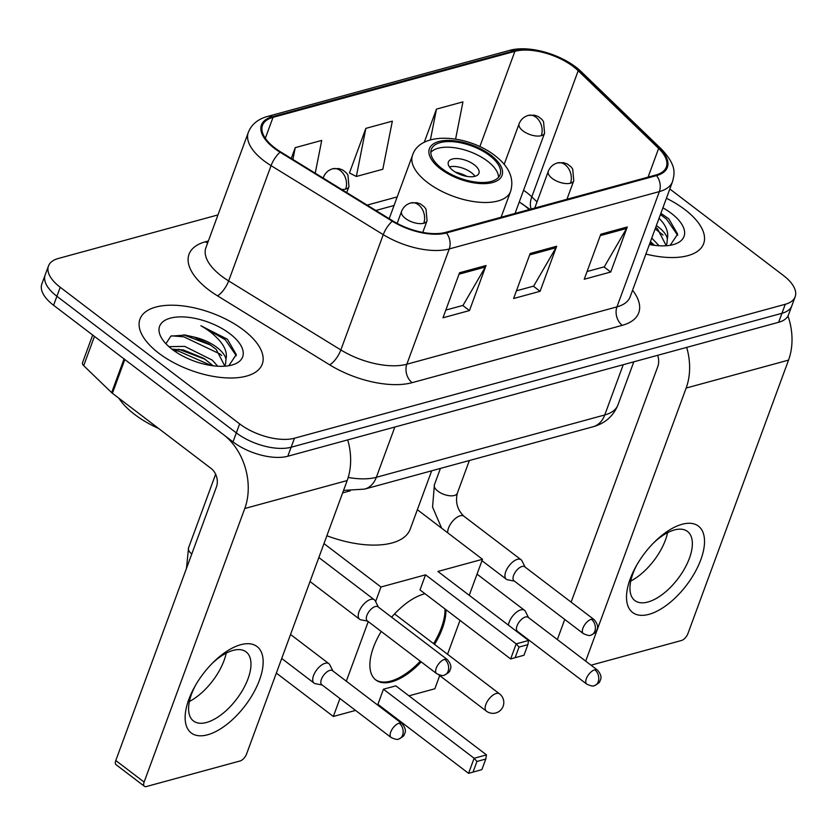 <?xml version="1.0" encoding="UTF-8"?>
<svg xmlns="http://www.w3.org/2000/svg" width="837" height="837" viewBox="0 0 837 837"><rect width="100%" height="100%" fill="white"/><g stroke="black" fill="none" stroke-linecap="round" stroke-linejoin="round"><path stroke-width="1.26" d="M529.183 209.585A54.3 25.403 20.2 0 0 523.753 205.002A54.3 25.403 20.2 0 0 521.294 203.213M350.148 490.848L342.636 492.899M217.965 214.91L58.37 258.466A40.72 19.052 20.2 0 0 48.473 265.978L41.85 283.984A40.72 19.052 20.2 0 0 53.589 305.275L233.01 441.894A40.72 19.052 20.2 0 0 287.823 456.238L778.63 322.297A40.72 19.052 20.2 0 0 788.527 314.785L791.833 305.787A40.72 19.052 20.2 0 1 781.946 313.289A40.72 19.052 20.2 0 0 791.833 305.787L795.15 296.779A40.72 19.052 20.2 0 0 783.411 275.488L669.82 188.995M48.473 265.978A40.72 19.052 20.2 0 0 60.212 287.258L239.644 423.878L236.327 432.886A40.72 19.052 20.2 0 0 291.14 447.23L781.946 313.289L291.14 447.23A40.72 19.052 20.2 0 1 236.327 432.886L56.895 296.267L236.327 432.886L233.01 441.894M45.167 274.986A40.72 19.052 20.2 0 0 56.895 296.267A40.72 19.052 20.2 0 1 45.167 274.986M158.758 353.162A65.16 30.488 20.2 0 0 220.895 377.466A65.16 30.488 20.2 0 0 262.274 364.095A65.16 30.488 20.2 0 0 243.504 330.04A65.16 30.488 20.2 0 0 181.357 305.735A65.16 30.488 20.2 0 0 139.978 319.106A65.16 30.488 20.2 0 0 158.758 353.162A65.16 30.488 20.2 0 0 220.895 377.466A65.16 30.488 20.2 0 0 262.274 364.095A65.16 30.488 20.2 0 0 243.504 330.04A65.16 30.488 20.2 0 0 181.357 305.735A65.16 30.488 20.2 0 0 139.978 319.106A65.16 30.488 20.2 0 0 158.758 353.162M645.882 254.061A65.16 30.488 20.2 0 0 703.645 243.651A65.16 30.488 20.2 0 0 684.875 209.585A65.16 30.488 20.2 0 0 666.409 198.275A65.16 30.488 20.2 0 1 684.875 209.585A65.16 30.488 20.2 0 1 703.645 243.651A65.16 30.488 20.2 0 1 645.882 254.061M275.007 148.055A43.44 20.329 -159.8 0 1 262.483 125.351A43.44 20.329 -159.8 0 1 273.029 117.337L514.901 51.329A43.44 20.329 -159.8 0 1 578.189 70.747L658.635 148.421A43.44 20.329 -159.8 0 1 666.336 167.013A43.44 20.329 -159.8 0 1 655.789 175.027L445.671 232.372A43.44 20.329 -159.8 0 1 392.888 220.947L280.677 151.936A43.44 20.329 -159.8 0 1 275.007 148.055M274.295 148.254A44.528 20.831 20.2 0 0 280.113 152.229L392.323 221.24A44.528 20.831 20.2 0 0 446.424 232.948L656.553 175.603A44.528 20.831 20.2 0 0 659.462 148.337L579.016 70.653A44.528 20.831 20.2 0 0 514.148 50.764L272.276 116.761A44.528 20.831 20.2 0 0 274.295 148.254M365.853 128.375L356.342 176.481L382.823 169.252L392.344 121.145L365.853 128.375L349.447 172.956L349.971 173.217M239.644 423.878A40.72 19.052 20.2 0 0 294.457 438.222L785.263 304.281A40.72 19.052 20.2 0 0 795.15 296.779M486.035 265.528L469.473 310.569L442.982 317.788L459.555 272.757L486.035 265.528A10.86 8.025 -105.3 0 1 485.345 267.003L459.032 274.191M627.279 226.984L610.707 272.025L584.226 279.244L600.799 234.214L627.279 226.984A10.86 8.025 -105.3 0 1 626.589 228.459L600.265 235.647M556.657 246.256L540.085 291.297L513.604 298.516L530.177 253.485L556.657 246.256A10.86 8.025 -105.3 0 1 555.967 247.731L529.654 254.919M315.235 173.196L321.722 140.417L295.241 147.647L291.266 158.444M455.6 139.078L462.955 101.873L436.475 109.103L424.233 142.363M540.085 291.297L533.378 286.181M516.439 290.805L533.661 286.108L555.967 247.731M610.707 272.025L604 266.909M587.061 271.533L604.283 266.836L626.589 228.459M469.473 310.569L462.756 305.453M445.828 310.077L463.039 305.379L485.345 267.003M356.342 176.481L349.447 172.956M295.241 147.647L292.898 159.459M436.475 109.103L430.385 139.905M118.864 398.224A67.87 31.764 20.2 0 0 134.621 414.441A67.87 31.764 20.2 0 0 158.549 428.439M168.938 346.654L184.684 346.372L212.263 360.109L217.714 366.219M171.972 349.165L183.366 349.95L203.977 358.456L213.142 365.8M228.846 365.717L236.285 354.574L227.413 339.247L200.88 325.76C209.365 330.531 216.176 336.212 221.313 342.804C225.571 348.422 227.13 353.863 225.99 359.125A30.676 14.355 20.2 0 0 216.94 347.418A30.676 14.355 20.2 0 0 193.933 337.018L209.24 344.153L216.208 349.385L224.693 365.821M225.99 359.125L225.53 364.116L224.421 366.219M172.349 349.458A44.256 20.705 20.2 0 0 232.571 364.848A44.256 20.705 20.2 0 0 229.903 333.743A44.256 20.705 20.2 0 0 177.214 317.024A44.256 20.705 20.2 0 0 162.106 338.922A44.256 20.705 20.2 0 0 172.349 349.458M193.933 337.018L185.343 335.082L170.874 336.118L166.176 343.296M200.88 325.76L225.237 339.686L236.296 355.746M171.533 335.846L183.742 336.798L219.974 353.988L221.659 355.484M173.615 350.389L178.48 351.101L211.29 365.539M183.617 334.873L210.652 345.085M178.647 349.217L205.4 359.387M207.576 734.792A54.3 26.345 -52.7 0 1 194.916 686.35A54.3 26.345 -52.7 0 1 213.079 662.486A54.3 26.345 -52.7 0 1 240.711 644.72A54.3 26.345 -52.7 0 1 259.46 680.125A54.3 26.345 -52.7 0 1 207.576 734.792M195.712 684.959A43.44 21.071 127.3 0 0 193.473 720.992A43.44 21.071 127.3 0 0 206.53 722.467A43.44 21.071 127.3 0 0 243.222 689.071A43.44 21.071 127.3 0 0 246.099 651.877A43.44 21.071 127.3 0 0 233.042 650.412A43.44 21.071 127.3 0 0 211.949 663.626M124.075 358.874A6.79 3.181 20.2 0 0 124.828 359.523L223.573 434.706A54.3 40.103 74.7 0 1 244.781 508.498L144.11 782.093A6.79 3.296 127.3 0 0 144.414 786.288A6.79 3.296 127.3 0 0 146.454 786.518L240.031 760.979A6.79 3.296 127.3 0 0 246.517 754.147L347.177 480.553L244.781 508.498M347.711 439.896A54.3 40.103 74.7 0 1 347.177 480.553M226.21 653.142A43.44 21.071 -52.7 0 1 189.392 701.479M144.414 786.288L116.081 764.715A6.79 3.296 -52.7 0 1 115.788 760.519L216.448 486.935A13.57 10.023 -105.3 0 0 211.144 468.479L112.399 393.296A6.79 3.181 -159.8 0 1 111.645 392.658L83.7 365.664A6.79 3.181 -159.8 0 1 82.497 362.766L92.687 335.051M441.894 168.54A36.65 17.148 20.2 0 0 476.849 182.204A36.65 17.148 20.2 0 0 500.118 174.692A36.65 17.148 20.2 0 0 489.561 155.525A36.65 17.148 20.2 0 0 454.606 141.861A36.65 17.148 20.2 0 0 431.327 149.373A36.65 17.148 20.2 0 0 441.894 168.54M498.559 177.308A36.65 17.148 20.2 0 0 487.49 161.154A36.65 17.148 20.2 0 0 430.825 152.386M326.869 535.743A74.66 34.934 20.2 0 0 410.193 529.172L431.672 470.802M453.058 170.549A16.29 7.627 20.2 0 0 468.594 176.628A16.29 7.627 20.2 0 0 478.942 173.29A16.29 7.627 20.2 0 0 474.244 164.774A16.29 7.627 20.2 0 0 458.707 158.695A16.29 7.627 20.2 0 0 448.36 162.033A16.29 7.627 20.2 0 0 453.058 170.549M474.966 176.293A16.29 7.627 20.2 0 0 471.346 172.652A16.29 7.627 20.2 0 0 449.448 166.908M455.422 172.15A21.72 10.159 -159.8 0 1 467.015 176.419M391.632 617.193A52.94 25.685 -52.7 0 1 424.066 593.977A52.94 25.685 -52.7 0 1 425.008 593.736M445.922 609.66A52.94 25.685 -52.7 0 1 434.549 644.375M421.199 661.889A52.94 25.685 -52.7 0 1 391.758 681.789A52.94 25.685 -52.7 0 1 375.834 680A52.94 25.685 -52.7 0 1 381.233 631.454M473.051 772.038L476.944 761.461L474.119 758.249L468.574 773.336L481.882 769.632L468.574 773.336L377.916 704.304L376.985 704.555M355.547 710.414L333.335 716.472L276.346 673.074M439.697 675.595L434.853 688.767L408.948 695.84M377.916 704.304L383.461 689.217L395.817 685.848L486.475 754.88L485.774 759.044L476.944 761.461M447.544 654.262L460.005 620.384M469.233 595.316L482.489 559.294L437.908 571.462L528.565 640.483L516.209 643.862L519.034 647.064L527.865 644.657L528.565 640.483M425.552 574.831L419.996 589.918L510.654 658.949L516.209 643.862L425.552 574.831L380.971 586.999L375.614 601.562M368.249 621.577L346.309 681.203M339.937 698.529L333.335 716.472M417.36 509.702L482.489 559.294M380.971 586.999L323.982 543.6M486.475 754.88L474.119 758.249L383.461 689.217M481.882 769.632L485.774 759.044M527.865 644.657L523.972 655.245L510.654 658.949L523.972 655.245M519.034 647.064L515.142 657.652M444.981 608.938A52.94 25.685 -52.7 0 1 441.392 627.771A52.94 25.685 -52.7 0 1 433.608 643.653M420.258 661.178A52.94 25.685 -52.7 0 1 375.374 679.634M332.896 670.981L329.778 664.766A12.22 5.932 127.3 0 0 328.889 663.668A12.22 5.932 127.3 0 0 325.216 663.26A12.22 5.932 127.3 0 0 313.54 675.553A12.22 5.932 127.3 0 0 314.084 683.107A12.22 5.932 127.3 0 0 315.382 683.672L322.203 685.022M399.165 723.158A8.82 4.279 127.3 0 1 401.812 723.461L332.498 670.678A8.82 4.279 127.3 0 0 329.841 670.385A8.82 4.279 127.3 0 0 321.418 679.267A8.82 4.279 127.3 0 0 321.806 684.718L391.12 737.502C395.294 739.395 397.847 739.898 398.789 738.987A8.82 6.518 74.7 0 0 402.607 735.158A8.82 6.518 -105.3 0 0 399.165 723.158A8.82 4.279 127.3 0 0 391.706 729.948A8.82 4.279 127.3 0 0 391.12 737.502M528.513 617.601L525.395 611.376A12.22 5.932 127.3 0 0 524.506 610.288A12.22 5.932 127.3 0 0 520.834 609.87A12.22 5.932 127.3 0 0 509.158 622.173A12.22 5.932 127.3 0 0 508.404 625.134M594.783 669.778A8.82 4.279 127.3 0 1 597.43 670.071L528.116 617.298A8.82 4.279 127.3 0 0 525.458 617.005A8.82 4.279 127.3 0 0 517.036 625.888A8.82 4.279 127.3 0 0 517.423 631.339L586.737 684.111C590.912 686.016 593.464 686.507 594.406 685.608A8.82 6.518 74.7 0 0 598.225 681.768A8.82 6.518 -105.3 0 0 594.783 669.778A8.82 4.279 127.3 0 0 587.323 676.558A8.82 4.279 127.3 0 0 586.737 684.111M378.397 607.118L375.269 600.893A12.22 5.932 127.3 0 0 374.38 599.805A12.22 5.932 127.3 0 0 366.418 601.688A12.22 5.932 127.3 0 0 359.042 611.69A12.22 5.932 127.3 0 0 359.586 619.244A12.22 5.932 127.3 0 0 360.873 619.809L367.705 621.159M444.656 659.294A8.82 4.279 127.3 0 1 447.314 659.587L377.989 606.815A8.82 4.279 127.3 0 0 375.342 606.522A8.82 4.279 127.3 0 0 366.909 615.404A8.82 4.279 127.3 0 0 367.307 620.855L436.621 673.628C440.785 675.532 443.338 676.024 444.29 675.124A8.82 6.518 74.7 0 0 448.098 671.284A8.82 6.518 -105.3 0 0 444.656 659.294A8.82 4.279 127.3 0 0 437.207 666.074A8.82 4.279 127.3 0 0 436.621 673.628M525.102 567.078L521.985 560.853A12.22 5.932 127.3 0 0 521.095 559.765A12.22 5.932 127.3 0 0 513.133 561.648A12.22 5.932 127.3 0 0 505.747 571.65A12.22 5.932 127.3 0 0 506.291 579.204A12.22 5.932 127.3 0 0 507.588 579.769L514.41 581.119M591.372 619.254A8.82 4.279 127.3 0 1 594.019 619.558L524.705 566.775A8.82 4.279 127.3 0 0 522.058 566.482A8.82 4.279 127.3 0 0 513.625 575.364A8.82 4.279 127.3 0 0 514.012 580.815L583.337 633.599C587.501 635.492 590.054 635.984 590.995 635.084A8.82 6.518 74.7 0 0 594.814 631.244A8.82 6.518 -105.3 0 0 591.372 619.254A8.82 4.279 127.3 0 0 583.912 626.045A8.82 4.279 127.3 0 0 583.337 633.599M648.947 614.337A54.3 26.345 -52.7 0 1 636.287 565.896A54.3 26.345 -52.7 0 1 654.45 542.041A54.3 26.345 -52.7 0 1 682.092 524.276A54.3 26.345 -52.7 0 1 700.831 559.671A54.3 26.345 -52.7 0 1 648.947 614.337M637.083 564.504A43.44 21.071 127.3 0 0 634.844 600.547A43.44 21.071 127.3 0 0 647.901 602.012A43.44 21.071 127.3 0 0 684.593 568.616A43.44 21.071 127.3 0 0 687.47 531.422A43.44 21.071 127.3 0 0 674.413 529.957A43.44 21.071 127.3 0 0 653.32 543.171M686.685 347.386A54.3 40.103 74.7 0 1 686.152 388.054L585.68 661.125M787.973 315.988A54.3 40.103 74.7 0 1 788.548 360.109L687.888 633.693A6.79 3.296 127.3 0 1 681.402 640.525L591.016 665.195M667.581 532.688A43.44 21.071 -52.7 0 1 630.763 581.035M557.348 639.552L564.745 619.443M571.116 602.117L657.819 366.48A13.57 10.023 -105.3 0 0 657.631 355.317M651.772 238.074L659.085 245.764M650.454 241.652L654.513 245.346M659.096 218.175L662.684 222.36C666.943 227.978 668.501 233.418 667.361 238.681A30.676 14.355 20.2 0 0 658.311 226.963A30.676 14.355 20.2 0 0 656.365 225.571M667.361 238.681L666.911 243.661L665.792 245.775M655.716 227.35L657.579 228.93L666.064 245.377M670.217 245.262L677.656 234.119L668.784 218.802L660.874 213.32M649.397 244.53A44.256 20.705 20.2 0 0 673.942 244.404A44.256 20.705 20.2 0 0 671.274 213.299A44.256 20.705 20.2 0 0 662.904 207.817M660.424 214.534L666.608 219.231L677.667 235.291M655.172 228.836L663.03 235.04M649.91 243.128L652.661 245.084M287.823 456.238L294.457 438.222M53.589 305.275L60.212 287.258M778.63 322.297L785.263 304.281M348.213 477.435A54.3 25.403 20.2 0 0 376.347 477.299L394.844 427.037M593.014 426.776A27.15 20.057 -105.3 0 0 604.753 414.964A54.3 25.403 20.2 0 0 617.936 404.951C613.291 416.209 604.984 423.48 593.014 426.776L364.608 489.111A27.15 20.057 -105.3 0 0 376.347 477.299L604.753 414.964L623.241 364.702M578.189 70.747L531.798 196.841A43.44 20.329 20.2 0 0 526.975 192.73A43.44 20.329 20.2 0 0 523.564 190.302M537.03 201.905L531.798 196.841A24.43 14.804 134 0 0 531.202 209.03M273.029 117.337L265.329 138.283M632.573 290.24A67.87 31.764 -159.8 0 1 622.257 325.331L412.139 382.666A13.57 10.023 -105.3 0 1 406.834 364.221L449.249 248.934A54.3 25.403 -159.8 0 1 383.262 234.653L271.062 165.642A54.3 25.403 -159.8 0 1 263.969 160.798A54.3 25.403 -159.8 0 1 248.317 132.413L205.902 247.7A54.3 25.403 20.2 0 0 221.543 276.084A54.3 25.403 20.2 0 0 228.647 280.929L340.847 349.939A54.3 25.403 20.2 0 0 406.834 364.221L616.953 306.876A54.3 25.403 20.2 0 0 630.135 296.863L672.55 181.577A54.3 25.403 -159.8 0 1 659.368 191.589L449.249 248.934A13.57 10.023 -105.3 0 0 446.424 232.948M280.113 152.229A13.57 4.75 -58.4 0 0 271.062 165.642L228.647 280.929A13.57 4.75 121.6 0 1 217.453 295.817A67.87 31.764 -159.8 0 1 205.494 241.757L208.371 240.972M656.553 175.603A13.57 10.023 74.7 0 1 659.368 191.589L616.953 306.876A13.57 10.023 -105.3 0 0 622.257 325.331M659.462 148.337A13.57 8.224 -46 0 1 662.025 149.687L581.579 72.013C564.441 55.158 529.967 44.455 509.241 50.482L267.369 116.489A13.57 10.023 74.7 0 1 272.276 116.761M412.139 382.666A67.87 31.764 -159.8 0 1 329.652 364.827A13.57 4.75 121.6 0 0 340.847 349.939L383.262 234.653A13.57 4.75 -58.4 0 1 392.323 221.24M579.016 70.653A13.57 8.224 -46 0 1 581.579 72.013M514.148 50.764A13.57 10.023 -105.3 0 0 509.241 50.482M329.652 364.827L217.453 295.817M205.494 241.757A13.57 10.023 -105.3 0 0 207.618 243.033M658.635 148.421L648.079 177.13M514.901 51.329L479.852 146.611M397.209 196.894L367.119 205.107M124.828 359.523L112.399 393.296M115.788 760.519L144.11 782.093M111.645 392.658L124.054 358.937M94.466 336.401L83.7 365.664M490.88 155.169A38.69 18.1 20.2 0 0 438.808 141.537A38.69 18.1 20.2 0 0 440.565 168.896A38.69 18.1 20.2 0 0 492.637 182.529A38.69 18.1 20.2 0 0 490.88 155.169M427.592 182.571A52.26 24.451 -159.8 0 1 412.536 155.243C420.341 130.478 468.113 134.694 494.96 155.63C509.147 166.553 514.368 178.459 510.633 191.338A52.26 24.451 -159.8 0 1 477.435 202.062A52.26 24.451 -159.8 0 1 427.592 182.571M438.64 674.789L486.37 711.126A10.86 5.273 -52.7 0 1 485.878 704.409A10.86 5.273 -52.7 0 1 496.257 693.475A10.86 5.273 -52.7 0 1 499.522 693.842L394.562 613.929M323.166 178.061L323.48 177.203A13.57 6.351 20.2 0 0 323.291 178.145M323.48 177.203C325.154 172.956 328.209 170.152 332.645 168.792A13.57 10.023 74.7 0 1 340.366 170.622A13.57 10.023 -105.3 0 1 345.66 189.078A13.57 6.351 20.2 0 0 348.956 186.578L346.748 192.573M341.684 189.455A13.57 6.351 20.2 0 0 345.66 189.078M186.463 568.428L188.555 547.858A12.22 5.713 20.2 0 0 191.767 554M504.188 164.324L519.097 123.813A13.57 6.351 20.2 0 0 523.01 130.907A13.57 6.351 20.2 0 0 541.277 135.688A13.57 10.023 -105.3 0 0 535.973 117.243A13.57 10.023 74.7 0 0 528.262 115.401L534.351 115.161L538.181 116.5L541.874 119.356L543.548 121.637L544.573 133.188A13.57 6.351 20.2 0 1 541.277 135.688M397.146 223.395L401.572 211.363A13.57 6.351 20.2 0 0 405.485 218.467A13.57 6.351 20.2 0 0 423.752 223.249A13.57 10.023 -105.3 0 0 418.458 204.793A13.57 10.023 74.7 0 0 410.737 202.962L416.826 202.711L420.655 204.05L424.349 206.917L426.023 209.187L427.048 220.738A13.57 6.351 20.2 0 1 423.752 223.249M534.77 208.057L548.287 171.334A13.57 6.351 20.2 0 0 552.2 178.427A13.57 6.351 20.2 0 0 570.468 183.209A13.57 10.023 -105.3 0 0 565.163 164.753A13.57 10.023 74.7 0 0 557.452 162.922L563.542 162.681L567.371 164.021L571.054 166.877L572.728 169.147L573.763 180.708A13.57 6.351 20.2 0 1 570.468 183.209M441.643 528.199L432.562 507.076L434.403 484.79A12.22 5.713 20.2 0 0 437.918 491.183A12.22 5.713 20.2 0 0 453.853 495.609A12.22 5.713 20.2 0 0 457.326 493.234M521.095 559.765L463.865 516.188A12.22 5.932 127.3 0 0 459.691 515.927A12.22 5.932 127.3 0 0 448.517 528.074A12.22 5.932 127.3 0 0 447.722 532.824M788.548 360.109L686.152 388.054M617.936 404.951L633.808 361.825M364.608 489.111L343.536 490.43M519.264 201.989L529.999 209.355M672.55 181.577C674.601 173.133 676.767 165.925 662.025 149.687M267.369 116.489C257.827 119.157 251.477 124.462 248.317 132.413M394.039 205.504L375.844 210.464M185.343 335.093L184.328 334.946M389.195 218.677L412.536 155.243M501.091 217.243L510.633 191.338M486.37 711.126A10.86 10.86 0 0 0 503.602 704.555A10.86 10.86 0 0 0 499.522 693.842M215.632 474.244L188.555 547.858M290.544 634.477L328.889 663.668M332.645 168.792L338.734 168.551L342.563 169.89L346.256 172.746L347.93 175.017L348.956 186.578M281.713 658.468L314.084 683.107M401.812 723.461C407.985 730.628 404.271 733.777 404.219 734.708C404.313 735.66 402.503 737.083 398.789 738.987M519.097 123.813C520.771 119.576 523.826 116.772 528.262 115.401M477.027 574.13L524.506 610.288M515.048 213.435L544.573 133.188M517.821 631.642L516.638 631.412M597.43 670.071C603.603 677.238 599.888 680.397 599.826 681.328C599.93 682.27 598.12 683.703 594.406 685.608M401.572 211.363C403.246 207.126 406.301 204.322 410.737 202.962M318.855 557.526L374.38 599.805M310.035 581.516L359.586 619.244M447.314 659.587C453.487 666.754 449.772 669.914 449.71 670.845C449.814 671.787 448.004 673.22 444.29 675.124M422.758 232.404L427.048 220.738M548.287 171.334C549.961 167.086 553.016 164.282 557.452 162.922M440.419 468.417L434.403 484.79M463.865 516.188C457.41 509.911 455.234 502.252 457.326 493.223L469.369 460.517M481.976 560.685L506.291 579.204M594.019 619.558C600.202 626.725 596.488 629.874 596.425 630.805C596.519 631.757 594.709 633.18 590.995 635.084M566.931 199.279L573.763 180.708"/></g></svg>
